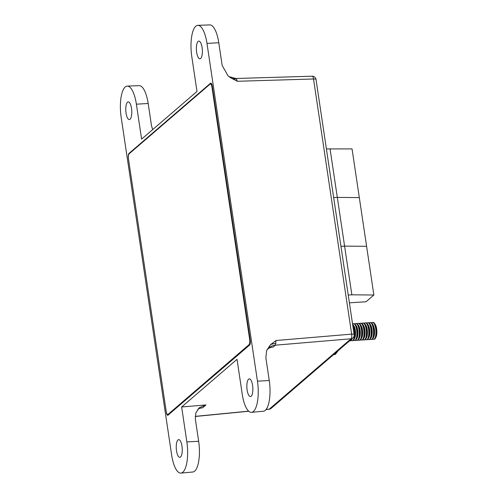<?xml version="1.0" encoding="UTF-8"?>
<svg xmlns="http://www.w3.org/2000/svg" width="498" height="498" viewBox="0 0 498 498"><rect width="100%" height="100%" fill="white"/><g stroke="black" fill="none" stroke-linecap="round" stroke-linejoin="round"><path stroke-width="0.75" d="M251.509 412.332L263.386 411.242A24.34 8.149 86.3 0 0 269.256 380.497L265.87 357.807L266.611 350.561L270.526 344.678L276.029 340.514L351.65 334.127L313.522 78.989A3.797 0.878 -8.5 0 1 316.012 79.443A3.797 3.797 0 0 0 312.14 76.206L235.809 78.491L229.13 76.636L228.009 75.777L222.17 65.425L218.778 42.735L206.981 43.413L257.46 381.169A24.676 8.261 86.3 0 1 251.509 412.332A24.676 8.261 86.3 0 1 242.252 394.26L237.029 359.319L181.639 406.99L186.862 441.938A24.676 8.261 86.3 0 1 180.911 473.1A24.676 8.261 86.3 0 1 171.648 455.029L121.17 117.273A24.676 8.261 86.3 0 1 127.276 86.098A24.676 8.261 86.3 0 1 136.384 104.182L141.606 139.123L196.996 91.451L191.774 56.504A24.676 8.261 86.3 0 1 197.88 25.33A24.676 8.261 86.3 0 1 206.981 43.413M235.566 78.628L236.413 78.989L237.285 81.274L230.642 77.806L228.016 75.777M266.604 350.567L268.665 347.99A13.919 12.718 -130.7 0 1 275.406 345.176L273.278 347.006A13.919 12.718 -130.7 0 0 267.7 348.942M276.029 340.514L275.406 345.176L351.028 338.789L269.294 409.138A3.797 1.201 84.4 0 1 269.02 409.269L266.025 409.561M126.044 113.077A8.858 2.963 86.3 0 1 128.21 101.885A8.858 2.963 86.3 0 1 131.509 108.377A8.858 2.963 86.3 0 1 129.343 119.564A8.858 2.963 86.3 0 1 126.044 113.077M247.126 390.065A8.858 2.963 86.3 0 1 249.293 378.878A8.858 2.963 86.3 0 1 252.586 385.365A8.858 2.963 86.3 0 1 250.419 396.551A8.858 2.963 86.3 0 1 247.126 390.065M196.648 52.309A8.858 2.963 86.3 0 1 198.814 41.116A8.858 2.963 86.3 0 1 202.107 47.609A8.858 2.963 86.3 0 1 199.941 58.795A8.858 2.963 86.3 0 1 196.648 52.309M176.522 450.833A8.858 2.963 86.3 0 1 178.689 439.641A8.858 2.963 86.3 0 1 181.988 446.133A8.858 2.963 86.3 0 1 179.822 457.32A8.858 2.963 86.3 0 1 176.522 450.833M180.911 473.1L192.782 472.011A24.34 8.149 86.3 0 0 198.658 441.265L195.341 419.048L195.82 412.954L199.3 407.7L205.973 404.936L181.639 406.99M205.973 404.936L202.674 407.775A13.919 12.718 49.3 0 0 197.768 409.306M128.372 158.103L128.372 158.071C128.117 155.806 128.322 154.256 128.994 153.415L210.517 83.247C211.258 82.873 211.831 83.751 212.229 85.893L250.264 340.364C250.519 342.636 250.313 344.186 249.641 345.027L167.826 415.332M168.119 415.195C167.378 415.569 166.805 414.691 166.4 412.549L166.344 412.188M211.164 83.228L210.835 83.11M197.88 25.33L209.795 24.9A24.34 8.149 86.3 0 1 218.778 42.735M127.276 86.098L139.197 85.668A24.34 8.149 86.3 0 1 148.18 103.503L151.498 125.72L152.656 129.611M373.6 339.343L374.154 339.306A8.478 2.839 -93.7 0 0 374.832 339.007A8.478 2.839 -93.7 0 0 375.467 338.136L375.984 337.134A7.37 2.465 -93.7 0 0 376.83 330.641A7.37 2.465 -93.7 0 0 375.162 324.31L374.521 323.383A8.478 2.839 -93.7 0 0 373.07 322.387L372.516 322.424A8.478 2.839 86.3 0 1 375.803 329.657A8.478 2.839 86.3 0 1 374.278 339.038A8.478 2.839 86.3 0 1 373.6 339.343A8.478 2.839 86.3 0 1 372.653 338.951M375.467 338.136A8.478 2.839 -93.7 0 0 376.444 330.666A8.478 2.839 -93.7 0 0 374.521 323.383M371.633 322.934A8.478 2.839 86.3 0 1 371.838 322.723A8.478 2.839 86.3 0 1 372.516 322.424M372.143 323.532L372.934 324.677A7.109 2.378 86.3 0 1 374.54 330.79A7.109 2.378 86.3 0 1 373.724 337.053L373.089 338.291A8.478 2.839 -93.7 0 0 374.06 330.815A8.478 2.839 -93.7 0 0 372.143 323.532A8.478 2.839 -93.7 0 0 370.686 322.542L370.139 322.573A8.478 2.839 86.3 0 1 373.419 329.813A8.478 2.839 86.3 0 1 371.894 339.194A8.478 2.839 86.3 0 1 371.222 339.493A8.478 2.839 86.3 0 1 370.275 339.101M371.222 339.493L371.769 339.462A8.478 2.839 -93.7 0 0 372.448 339.157A8.478 2.839 -93.7 0 0 373.089 338.291M369.248 323.084A8.478 2.839 86.3 0 1 369.46 322.878A8.478 2.839 86.3 0 1 370.139 322.573M369.765 323.688L370.549 324.833A7.109 2.378 86.3 0 1 372.162 330.94A7.109 2.378 86.3 0 1 371.346 337.202L370.711 338.441A8.478 2.839 -93.7 0 0 371.682 330.971A8.478 2.839 -93.7 0 0 369.765 323.688A8.478 2.839 -93.7 0 0 368.308 322.692L367.754 322.729A8.478 2.839 86.3 0 1 371.041 329.962A8.478 2.839 86.3 0 1 369.516 339.343A8.478 2.839 86.3 0 1 368.837 339.648A8.478 2.839 86.3 0 1 367.898 339.256M368.837 339.648L369.392 339.611A8.478 2.839 -93.7 0 0 370.07 339.312A8.478 2.839 -93.7 0 0 370.711 338.441M366.87 323.239A8.478 2.839 86.3 0 1 367.076 323.028A8.478 2.839 86.3 0 1 367.754 322.729M367.387 323.837L368.171 324.982A7.109 2.378 86.3 0 1 369.784 331.095A7.109 2.378 86.3 0 1 368.962 337.358L368.327 338.59A8.478 2.839 -93.7 0 0 369.304 331.12A8.478 2.839 -93.7 0 0 367.387 323.837A8.478 2.839 -93.7 0 0 365.93 322.841L365.376 322.878A8.478 2.839 86.3 0 1 368.663 330.112A8.478 2.839 86.3 0 1 367.138 339.499A8.478 2.839 86.3 0 1 366.46 339.798A8.478 2.839 86.3 0 1 365.52 339.406M366.46 339.798L367.014 339.767A8.478 2.839 -93.7 0 0 367.692 339.462A8.478 2.839 -93.7 0 0 368.327 338.59M364.492 323.389A8.478 2.839 86.3 0 1 364.698 323.183A8.478 2.839 86.3 0 1 365.376 322.878M365.003 323.993L365.793 325.138A7.109 2.378 86.3 0 1 367.4 331.245A7.109 2.378 86.3 0 1 366.584 337.507L365.949 338.746A8.478 2.839 -93.7 0 0 366.926 331.276A8.478 2.839 -93.7 0 0 365.003 323.993A8.478 2.839 -93.7 0 0 363.552 322.997L362.998 323.034A8.478 2.839 86.3 0 1 366.279 330.267A8.478 2.839 86.3 0 1 364.76 339.648A8.478 2.839 86.3 0 1 364.082 339.953A8.478 2.839 86.3 0 1 363.135 339.561M364.082 339.953L364.629 339.916A8.478 2.839 -93.7 0 0 365.308 339.611A8.478 2.839 -93.7 0 0 365.949 338.746M362.114 323.544A8.478 2.839 86.3 0 1 362.32 323.333A8.478 2.839 86.3 0 1 362.998 323.034M362.625 324.142L363.416 325.287A7.109 2.378 86.3 0 1 365.022 331.394A7.109 2.378 86.3 0 1 364.206 337.663L363.571 338.895A8.478 2.839 -93.7 0 0 364.542 331.425A8.478 2.839 -93.7 0 0 362.625 324.142A8.478 2.839 -93.7 0 0 361.168 323.146L360.614 323.183A8.478 2.839 86.3 0 1 363.901 330.417A8.478 2.839 86.3 0 1 362.376 339.804A8.478 2.839 86.3 0 1 361.697 340.103A8.478 2.839 86.3 0 1 360.757 339.711M361.697 340.103L362.251 340.072A8.478 2.839 -93.7 0 0 362.93 339.767A8.478 2.839 -93.7 0 0 363.571 338.895M359.73 323.694A8.478 2.839 86.3 0 1 359.942 323.488A8.478 2.839 86.3 0 1 360.614 323.183M360.247 324.291L361.031 325.443A7.109 2.378 86.3 0 1 362.644 331.55A7.109 2.378 86.3 0 1 361.828 337.812L361.187 339.051A8.478 2.839 -93.7 0 0 362.164 331.581A8.478 2.839 -93.7 0 0 360.247 324.291A8.478 2.839 -93.7 0 0 358.79 323.302L358.236 323.339A8.478 2.839 86.3 0 1 361.523 330.572A8.478 2.839 86.3 0 1 359.998 339.953A8.478 2.839 86.3 0 1 359.319 340.259A8.478 2.839 86.3 0 1 358.379 339.86M359.319 340.259L359.873 340.221A8.478 2.839 -93.7 0 0 360.552 339.916A8.478 2.839 -93.7 0 0 361.187 339.051M357.352 323.849A8.478 2.839 86.3 0 1 357.558 323.638A8.478 2.839 86.3 0 1 358.236 323.339M357.863 324.447L358.653 325.592A7.109 2.378 86.3 0 1 360.259 331.699A7.109 2.378 86.3 0 1 359.444 337.961L358.809 339.2A8.478 2.839 -93.7 0 0 359.786 331.73A8.478 2.839 -93.7 0 0 357.863 324.447A8.478 2.839 -93.7 0 0 356.412 323.451L355.858 323.488A8.478 2.839 86.3 0 1 359.145 330.722A8.478 2.839 86.3 0 1 357.62 340.109A8.478 2.839 86.3 0 1 356.942 340.408A8.478 2.839 86.3 0 1 355.995 340.016M356.942 340.408L357.496 340.371A8.478 2.839 -93.7 0 0 358.174 340.072A8.478 2.839 -93.7 0 0 358.809 339.2M354.974 323.999A8.478 2.839 86.3 0 1 355.18 323.793A8.478 2.839 86.3 0 1 355.858 323.488M355.485 324.596L356.275 325.748A7.109 2.378 86.3 0 1 357.881 331.855A7.109 2.378 86.3 0 1 357.066 338.117L356.431 339.356A8.478 2.839 -93.7 0 0 357.402 331.886A8.478 2.839 -93.7 0 0 355.485 324.596A8.478 2.839 -93.7 0 0 354.028 323.607L353.48 323.638A8.478 2.839 86.3 0 1 356.761 330.877A8.478 2.839 86.3 0 1 355.236 340.259A8.478 2.839 86.3 0 1 354.564 340.564A8.478 2.839 86.3 0 1 353.617 340.165M354.564 340.564L355.111 340.526A8.478 2.839 -93.7 0 0 355.79 340.221A8.478 2.839 -93.7 0 0 356.431 339.356M352.715 325.038A8.478 2.839 86.3 0 1 354.52 333.436A8.478 2.839 86.3 0 1 352.858 340.408A8.478 2.839 86.3 0 1 352.179 340.713L352.733 340.676A8.478 2.839 -93.7 0 0 353.412 340.377A8.478 2.839 -93.7 0 0 354.053 339.505A8.478 2.839 -93.7 0 0 355.024 332.035A8.478 2.839 -93.7 0 0 353.107 324.752A8.478 2.839 -93.7 0 0 352.584 324.142A8.478 2.839 86.3 0 1 352.802 323.943A8.478 2.839 86.3 0 1 353.48 323.638M353.107 324.752L353.897 325.897A7.109 2.378 86.3 0 1 355.504 332.004A7.109 2.378 86.3 0 1 354.688 338.267L354.053 339.505M351.258 339.399A8.478 2.839 86.3 0 1 350.48 340.564A8.478 2.839 86.3 0 1 349.801 340.869L350.355 340.831A8.478 2.839 -93.7 0 0 351.034 340.526A8.478 2.839 -93.7 0 0 351.669 339.661A8.478 2.839 -93.7 0 0 352.055 338.715M352.179 340.713A8.478 2.839 86.3 0 1 351.239 340.321M348.077 293.994L326.24 147.881M349.397 302.828L366.036 301.763L373.874 295.015L352.042 148.902L326.402 148.927M373.874 295.015L351.868 294.81L344.591 246.105L366.596 246.311L344.591 246.105L337.314 197.401L359.319 197.606L337.314 197.401L330.031 148.697M337.314 197.401L333.679 197.631L337.314 197.401M344.591 246.105L340.956 246.336L344.591 246.105M351.868 294.81L348.233 295.04M249.946 344.591L249.037 344.666L168.063 414.367C167.272 414.766 166.662 413.826 166.232 411.547L128.453 158.775C128.179 156.353 128.403 154.697 129.119 153.807L210.094 84.106C210.884 83.701 211.494 84.648 211.924 86.926L249.703 339.698L250.158 339.661M169.059 414.38L167.751 414.51L169.208 414.255M249.037 344.666C249.753 343.769 249.977 342.114 249.703 339.698M211.681 83.919L210.094 84.106M337.974 350.835A19.771 6.617 86.3 0 1 337.407 351.681L335.229 354.489L333.604 354.595M337.351 351.37L335.229 354.489M230.642 77.806A13.919 11.261 147 0 0 236.413 78.989M275.929 343.402A13.919 6.717 7.6 0 0 270.526 344.678M312.14 76.206A3.797 1.338 88.3 0 1 313.522 78.989L237.285 81.274M269.256 380.497L257.46 381.169M195.197 416.378L248.651 411.155M266.119 409.449L269.294 409.138A3.797 3.467 -130.7 0 0 271.13 408.372L352.864 338.018A3.797 3.467 -130.7 0 1 351.028 338.789A3.797 1.382 85.2 0 0 351.65 334.127A3.797 0.878 171.5 0 1 354.14 334.581L316.012 79.443M198.658 441.265L186.862 441.938M148.18 103.503L136.384 104.182M128.994 153.415L129.605 153.39M212.385 86.913L211.924 86.926M352.864 338.018A3.797 3.797 0 0 0 354.14 334.581M248.757 411.255L195.191 416.49M269.02 409.269A3.797 3.797 0 0 0 271.13 408.372M352.235 338.559L351.669 339.661"/></g></svg>
